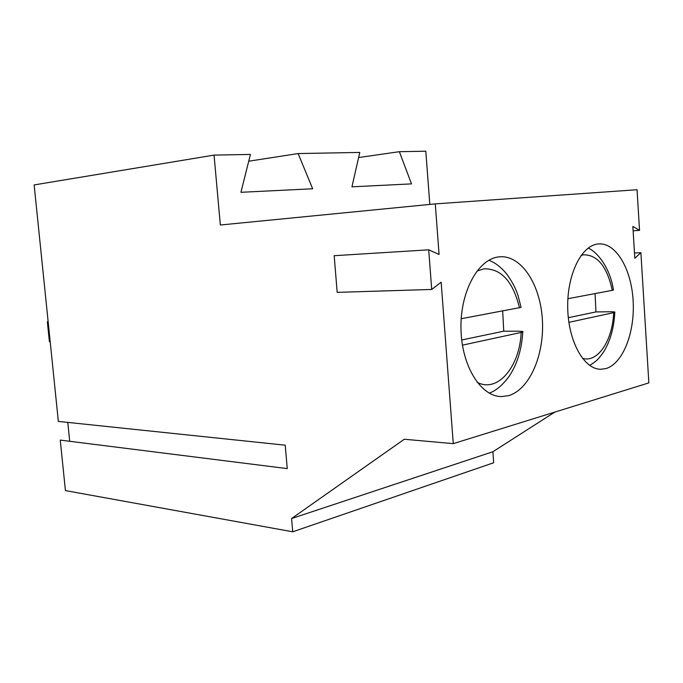 <?xml version="1.0" encoding="UTF-8"?>
<svg xmlns="http://www.w3.org/2000/svg" width="683" height="683" viewBox="0 0 683 683"><rect width="100%" height="100%" fill="white"/><g stroke="black" fill="none" stroke-linecap="round" stroke-linejoin="round"><path stroke-width="1.02" d="M595.072 293.622L595.952 311.926L610.073 311.764C613.966 311.747 615.537 311.96 614.802 312.413L568.888 322.333M588.208 248.066C599.025 252.941 610.764 270.562 613.419 290.113L567.889 298.719M568.307 317.697L595.952 311.926M498.564 256.928C477.98 259.156 460.094 291.94 460.974 328.924C461.614 365.917 480.755 396.567 501.339 396.575L508.4 395.679C529.513 389.805 544.479 355.006 542.387 320.071C540.552 285.11 521.803 255.485 500.229 256.765L498.564 256.928M597.762 244.002C581.062 245.786 566.762 275.377 567.735 308.682C568.504 342.004 584.247 369.563 600.929 369.264L605.736 368.615C622.768 363.894 634.934 332.792 633.158 301.22C631.604 269.614 616.271 242.772 598.897 243.899L597.762 244.002M358.618 157.542L399.359 151.694L411.499 183.881L351.95 186.826L359.787 152.429L298.13 153.564L312.669 188.764L240.928 192.307L250.43 154.435L214.061 155.109L220.344 225.006L435.284 203.884L439.075 254.46L428.711 249.816L431.707 289.455L441.158 282.19L453.264 443.643L404.293 439.246L291.581 518.534L292.725 531.792L65.423 490.599L60.258 440.1L287.253 468.606L285.221 445.188L58.345 421.411L34.15 184.931L214.061 155.109M554.818 412.097L492.887 451.736L493.681 462.75L292.725 531.792M67.788 422.401L69.709 441.286M248.732 161.205L298.13 153.564M429.812 204.422L425.799 151.208L399.359 151.694M633.124 230.794L639.536 230.367L637.051 189.729L435.284 203.884M639.536 230.367L632.859 226.449L634.814 258.276L640.893 252.667L648.85 382.89L453.264 443.643M492.887 451.736L291.581 518.534M634.49 253L640.893 252.667M428.711 249.816L334.175 255.707L337.18 292.367L431.707 289.455M502.679 310.944L503.747 331.195L518.388 331.221C522.23 331.264 523.69 331.554 522.768 332.1L462.434 345.154M488.883 260.24C494.851 262.511 500.545 266.797 505.975 273.106C511.576 280.474 515.58 287.936 518.004 295.483L521.086 307.384L461.204 318.722M461.717 339.972L503.747 331.195M48.143 321.71L47.358 321.813L48.16 321.847M50.183 341.628L49.381 341.568L47.358 321.813M612.275 290.395C607.085 266.626 597.523 254.768 583.581 254.819L581.139 255.374M582.437 358.336C597.813 363.1 612.566 340.552 613.684 312.737M519.447 307.802C513.087 281.524 501.262 268.53 483.991 268.82L476.888 271.1M477.093 382.249C497.6 393.374 519.772 366.728 521.172 332.561M589.719 365.439C596.413 360.983 597.565 360.445 603.627 351.89C610.201 341.295 613.932 328.139 614.802 312.413M499.956 396.507L501.339 396.575M600.144 369.238L600.929 369.264M489.199 393.135C495.781 390.898 502.372 385.374 508.972 376.555C517.099 364.483 521.701 349.662 522.768 332.1"/></g></svg>
